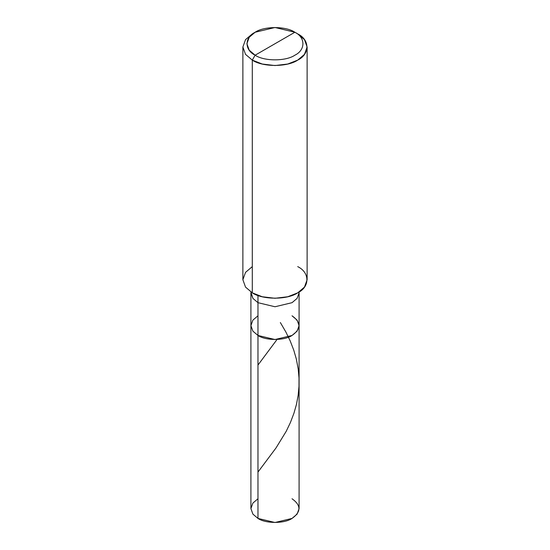 <?xml version="1.0" encoding="UTF-8"?>
<svg xmlns="http://www.w3.org/2000/svg" width="550" height="550" viewBox="0 0 550 550"><rect width="100%" height="100%" fill="white"/><g stroke="black" fill="none" stroke-linecap="round" stroke-linejoin="round"><path stroke-width="0.82" d="M292.029 315.796C301.221 322.355 301.221 328.907 292.029 335.466C284.364 340.766 265.636 340.766 257.971 335.466L257.971 302.686L257.971 335.466L252.897 331.155L250.91 325.627L252.897 331.155L257.971 335.466L275 339.536L292.029 335.466L297.103 331.155L299.09 325.627L299.09 508.592L297.103 514.119L292.029 518.43L275 522.5L257.971 518.43L257.971 335.466L252.897 331.155L250.91 325.627L252.897 320.107L257.971 315.796L252.897 320.107L250.91 325.627L252.897 331.155L257.971 335.466L275 339.536L292.029 335.466L297.103 331.155L299.09 325.627L297.103 320.107L292.029 315.796C301.221 322.355 301.221 328.907 292.029 335.466C284.364 340.766 265.636 340.766 257.971 335.466L257.971 518.43C265.636 523.731 284.364 523.731 292.029 518.43C301.221 511.871 301.221 505.312 292.029 498.761M257.971 498.761L252.897 503.071L250.91 508.592L252.897 514.119L257.971 518.43L252.897 514.119L250.91 508.592L250.91 292.847L252.897 298.375L257.971 302.686L275 306.756L292.029 302.686L297.103 298.375L299.09 292.847L297.103 298.375L292.029 302.686L275 306.756L257.971 302.686L257.971 295.46L257.971 302.686L252.897 298.375L250.91 292.002M255.131 55.199C244.406 50.036 244.406 37.414 255.131 32.251C264.069 26.063 285.931 26.063 294.869 32.251L255.131 55.199C264.069 61.387 285.931 61.387 294.869 55.199C305.594 50.036 305.594 37.414 294.869 32.251L297.708 33.894C309.959 39.793 309.959 54.216 297.708 60.115C287.492 67.189 262.508 67.189 252.292 60.115L262.247 64.02L275 65.546L287.753 64.02L297.708 60.115L304.473 54.367L307.12 47.004L304.473 39.641L297.708 33.894L294.869 32.251C305.594 37.414 305.594 50.036 294.869 55.199C285.931 61.387 264.069 61.387 255.131 55.199L294.869 32.251L275 27.5L255.131 32.251L249.212 37.283L246.895 43.725L249.212 50.167L255.131 55.199L252.292 60.115L255.131 55.199M307.12 47.004L307.12 279.737L304.473 287.1L297.708 292.847L287.753 296.752L275 298.279L262.247 296.752L252.292 292.847C262.508 299.922 287.492 299.922 297.708 292.847C309.959 286.949 309.959 272.525 297.708 266.626M252.292 266.626L245.527 272.374L242.88 279.737L245.527 287.1L252.292 292.847L252.292 60.115L252.292 292.847L245.527 287.1L242.88 279.737L242.88 47.004L245.527 54.367L252.292 60.115L245.527 54.367L242.88 47.004L245.527 39.641L252.292 33.894L245.527 39.641L242.88 47.004M257.971 472.079L276.004 447.961L286.192 431.344L290.414 422.524L293.947 413.229L296.436 404.449L298.141 395.436L298.994 386.279L299.007 377.994L298.183 368.837L296.299 358.923L293.762 350.157L290.18 340.89L285.924 332.104L280.349 322.541M257.971 365.056L276.609 340.065M299.09 325.627L299.09 292.002M297.708 33.894L294.869 32.251M252.292 33.894L255.131 32.251"/></g></svg>
